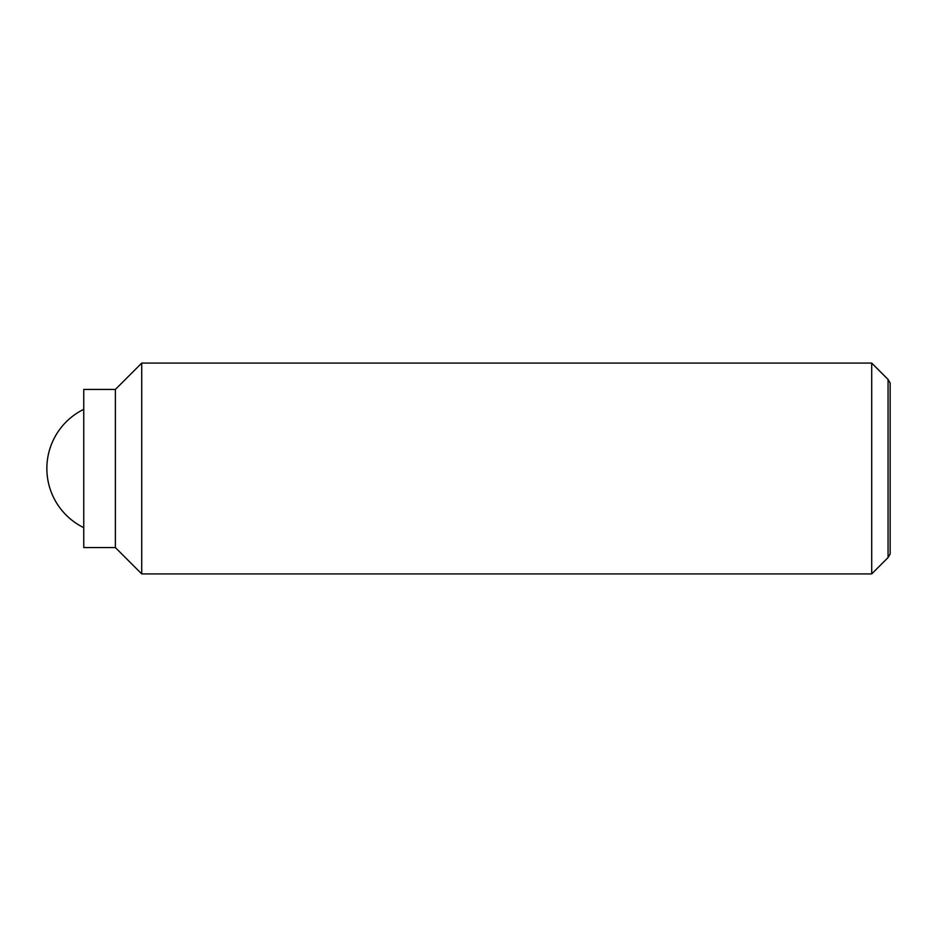 <?xml version="1.0" encoding="UTF-8"?>
<svg xmlns="http://www.w3.org/2000/svg" width="937" height="937" viewBox="0 0 937 937"><rect width="100%" height="100%" fill="white"/><g stroke="black" fill="none" stroke-linecap="round" stroke-linejoin="round"><path stroke-width="1.41" d="M871.703 363.087L871.703 573.912L141.721 573.912L141.721 363.087L871.703 363.087L888.065 379.45L888.065 557.55L890.15 553.943L890.15 383.057L888.065 379.45M115.368 389.441L115.368 547.559L83.744 547.559L83.744 389.441L115.368 389.441L141.721 363.087M83.744 409.34A65.883 65.883 0 0 0 83.744 527.66M115.368 547.559L141.721 573.912M888.065 557.55L871.703 573.912"/></g></svg>

